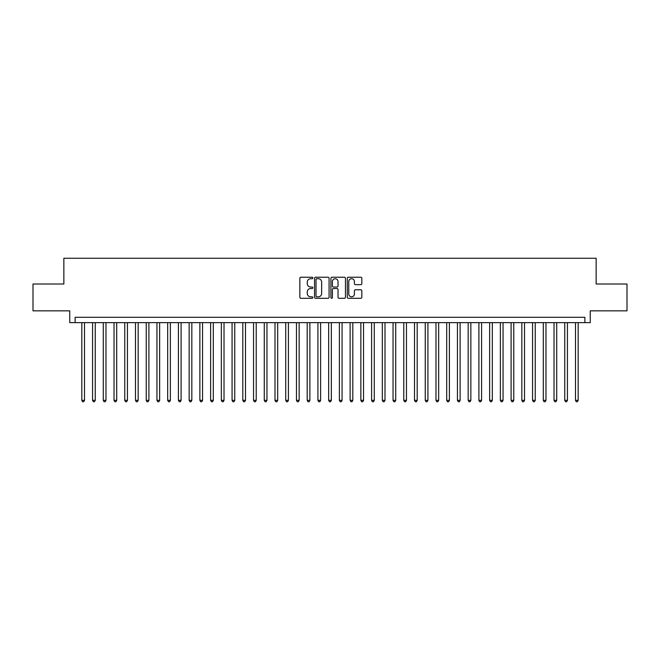 <?xml version="1.0" encoding="UTF-8"?>
<svg xmlns="http://www.w3.org/2000/svg" width="660" height="660" viewBox="0 0 660 660"><rect width="100%" height="100%" fill="white"/><g stroke="black" fill="none" stroke-linecap="round" stroke-linejoin="round"><path stroke-width="0.99" d="M312.832 277.976A0.734 0.734 0 0 0 312.089 277.233L300.902 277.233A1.056 1.056 0 0 0 299.846 278.289L299.846 297.248A1.056 1.056 0 0 0 300.902 298.303L312.089 298.303A0.734 0.734 0 0 0 312.832 297.569A0.734 0.734 0 0 0 312.089 296.827L310.646 296.827A3.374 3.374 0 0 1 307.271 293.461L307.271 291.877A3.374 3.374 0 0 1 310.646 288.511L312.089 288.511A0.734 0.734 0 0 0 312.832 287.768A0.734 0.734 0 0 0 312.089 287.034L310.646 287.034A3.374 3.374 0 0 1 307.271 283.66L307.271 282.084A3.374 3.374 0 0 1 310.646 278.71L312.089 278.71A0.734 0.734 0 0 0 312.832 277.976M360.789 284.666A1.056 1.056 0 0 0 361.837 283.61L361.837 278.289A1.056 1.056 0 0 0 360.789 277.233L348.356 277.233A1.056 1.056 0 0 0 347.3 278.289L347.3 297.248A1.056 1.056 0 0 0 348.356 298.303L360.789 298.303A1.056 1.056 0 0 0 361.837 297.248L361.837 290.829A1.056 1.056 0 0 0 360.789 289.773L355.468 289.773A1.056 1.056 0 0 0 354.412 290.829L354.412 294.013A2.821 2.821 0 0 1 351.599 296.827A2.821 2.821 0 0 1 348.777 294.013L348.777 281.531A2.821 2.821 0 0 1 351.599 278.71A2.821 2.821 0 0 1 354.412 281.531L354.412 283.61A1.056 1.056 0 0 0 355.468 284.666L360.789 284.666M584.875 322.649L590.246 322.649L590.246 310.843L627 310.843L627 284.014L596.145 284.014L596.145 258.258L63.855 258.258L63.855 284.014L33 284.014L33 310.843L69.754 310.843L69.754 322.649L584.875 322.649L584.875 317.287L75.124 317.287L75.124 322.649M329.076 278.289A1.056 1.056 0 0 0 328.028 277.233L315.596 277.233A1.056 1.056 0 0 0 314.539 278.289L314.539 297.248A1.056 1.056 0 0 0 315.596 298.303L328.028 298.303A1.056 1.056 0 0 0 329.076 297.248L329.076 278.289M331.972 277.233L344.404 277.233A1.056 1.056 0 0 1 345.46 278.289L345.46 297.248A1.056 1.056 0 0 1 344.404 298.303L339.083 298.303A1.056 1.056 0 0 1 338.036 297.248L338.036 289.558A1.056 1.056 0 0 0 336.979 288.511L333.448 288.511A1.056 1.056 0 0 0 332.392 289.558L332.392 297.569A0.734 0.734 0 0 1 331.658 298.303A0.734 0.734 0 0 1 330.924 297.569L330.924 278.289A1.056 1.056 0 0 1 331.972 277.233M316.75 278.71A0.734 0.734 0 0 0 316.016 279.452L316.016 296.092A0.734 0.734 0 0 0 316.75 296.827L318.285 296.827A3.374 3.374 0 0 0 321.651 293.461L321.651 282.084A3.374 3.374 0 0 0 318.285 278.71L316.75 278.71M338.036 281.581A2.821 2.821 0 0 0 335.214 278.767A2.821 2.821 0 0 0 332.392 281.581L332.392 285.978A1.056 1.056 0 0 0 333.448 287.034L336.979 287.034A1.056 1.056 0 0 0 338.036 285.978L338.036 281.581M81.832 322.649L81.832 400.348L84.513 400.348L84.513 322.649M84.513 400.348L83.704 401.742L82.632 401.742L81.832 400.348M92.565 322.649L92.565 400.348L95.246 400.348L95.246 322.649M95.246 400.348L94.438 401.742L93.365 401.742L92.565 400.348M103.29 322.649L103.29 400.348L105.98 400.348L105.98 322.649M105.98 400.348L105.171 401.742L104.099 401.742L103.29 400.348M114.023 322.649L114.023 400.348L116.704 400.348L116.704 322.649M116.704 400.348L115.904 401.742L114.832 401.742L114.023 400.348M124.756 322.649L124.756 400.348L127.438 400.348L127.438 322.649M127.438 400.348L126.637 401.742L125.565 401.742L124.756 400.348M135.49 322.649L135.49 400.348L138.171 400.348L138.171 322.649M138.171 400.348L137.362 401.742L136.29 401.742L135.49 400.348M146.223 322.649L146.223 400.348L148.904 400.348L148.904 322.649M148.904 400.348L148.096 401.742L147.023 401.742L146.223 400.348M156.948 322.649L156.948 400.348L159.637 400.348L159.637 322.649M159.637 400.348L158.829 401.742L157.756 401.742L156.948 400.348M167.681 322.649L167.681 400.348L170.362 400.348L170.362 322.649M170.362 400.348L169.562 401.742L168.49 401.742L167.681 400.348M178.414 322.649L178.414 400.348L181.096 400.348L181.096 322.649M181.096 400.348L180.295 401.742L179.223 401.742L178.414 400.348M189.148 322.649L189.148 400.348L191.829 400.348L191.829 322.649M191.829 400.348L191.02 401.742L189.948 401.742L189.148 400.348M199.881 322.649L199.881 400.348L202.562 400.348L202.562 322.649M202.562 400.348L201.754 401.742L200.681 401.742L199.881 400.348M210.606 322.649L210.606 400.348L213.296 400.348L213.296 322.649M213.296 400.348L212.487 401.742L211.414 401.742L210.606 400.348M221.339 322.649L221.339 400.348L224.02 400.348L224.02 322.649M224.02 400.348L223.22 401.742L222.148 401.742L221.339 400.348M232.072 322.649L232.072 400.348L234.754 400.348L234.754 322.649M234.754 400.348L233.953 401.742L232.881 401.742L232.072 400.348M242.806 322.649L242.806 400.348L245.487 400.348L245.487 322.649M245.487 400.348L244.687 401.742L243.606 401.742L242.806 400.348M253.539 322.649L253.539 400.348L256.22 400.348L256.22 322.649M256.22 400.348L255.412 401.742L254.339 401.742L253.539 400.348M264.272 322.649L264.272 400.348L266.953 400.348L266.953 322.649M266.953 400.348L266.145 401.742L265.072 401.742L264.272 400.348M274.997 322.649L274.997 400.348L277.687 400.348L277.687 322.649M277.687 400.348L276.878 401.742L275.806 401.742L274.997 400.348M285.73 322.649L285.73 400.348L288.412 400.348L288.412 322.649M288.412 400.348L287.611 401.742L286.539 401.742L285.73 400.348M296.464 322.649L296.464 400.348L299.145 400.348L299.145 322.649M299.145 400.348L298.345 401.742L297.272 401.742L296.464 400.348M307.197 322.649L307.197 400.348L309.878 400.348L309.878 322.649M309.878 400.348L309.07 401.742L307.997 401.742L307.197 400.348M317.93 322.649L317.93 400.348L320.611 400.348L320.611 322.649M320.611 400.348L319.803 401.742L318.73 401.742L317.93 400.348M328.655 322.649L328.655 400.348L331.345 400.348L331.345 322.649M331.345 400.348L330.536 401.742L329.464 401.742L328.655 400.348M339.388 322.649L339.388 400.348L342.07 400.348L342.07 322.649M342.07 400.348L341.269 401.742L340.197 401.742L339.388 400.348M350.122 322.649L350.122 400.348L352.803 400.348L352.803 322.649M352.803 400.348L352.003 401.742L350.93 401.742L350.122 400.348M360.855 322.649L360.855 400.348L363.536 400.348L363.536 322.649M363.536 400.348L362.728 401.742L361.655 401.742L360.855 400.348M371.588 322.649L371.588 400.348L374.269 400.348L374.269 322.649M374.269 400.348L373.461 401.742L372.388 401.742L371.588 400.348M382.313 322.649L382.313 400.348L385.003 400.348L385.003 322.649M385.003 400.348L384.194 401.742L383.122 401.742L382.313 400.348M393.046 322.649L393.046 400.348L395.728 400.348L395.728 322.649M395.728 400.348L394.927 401.742L393.855 401.742L393.046 400.348M403.78 322.649L403.78 400.348L406.461 400.348L406.461 322.649M406.461 400.348L405.661 401.742L404.588 401.742L403.78 400.348M414.513 322.649L414.513 400.348L417.194 400.348L417.194 322.649M417.194 400.348L416.394 401.742L415.313 401.742L414.513 400.348M425.246 322.649L425.246 400.348L427.928 400.348L427.928 322.649M427.928 400.348L427.119 401.742L426.046 401.742L425.246 400.348M435.98 322.649L435.98 400.348L438.661 400.348L438.661 322.649M438.661 400.348L437.852 401.742L436.78 401.742L435.98 400.348M446.704 322.649L446.704 400.348L449.394 400.348L449.394 322.649M449.394 400.348L448.585 401.742L447.513 401.742L446.704 400.348M457.438 322.649L457.438 400.348L460.119 400.348L460.119 322.649M460.119 400.348L459.319 401.742L458.246 401.742L457.438 400.348M468.171 322.649L468.171 400.348L470.852 400.348L470.852 322.649M470.852 400.348L470.052 401.742L468.98 401.742L468.171 400.348M478.904 322.649L478.904 400.348L481.585 400.348L481.585 322.649M481.585 400.348L480.777 401.742L479.704 401.742L478.904 400.348M489.637 322.649L489.637 400.348L492.319 400.348L492.319 322.649M492.319 400.348L491.51 401.742L490.438 401.742L489.637 400.348M500.362 322.649L500.362 400.348L503.052 400.348L503.052 322.649M503.052 400.348L502.243 401.742L501.171 401.742L500.362 400.348M511.096 322.649L511.096 400.348L513.777 400.348L513.777 322.649M513.777 400.348L512.977 401.742L511.904 401.742L511.096 400.348M521.829 322.649L521.829 400.348L524.51 400.348L524.51 322.649M524.51 400.348L523.71 401.742L522.637 401.742L521.829 400.348M532.562 322.649L532.562 400.348L535.243 400.348L535.243 322.649M535.243 400.348L534.435 401.742L533.362 401.742L532.562 400.348M543.295 322.649L543.295 400.348L545.977 400.348L545.977 322.649M545.977 400.348L545.168 401.742L544.096 401.742L543.295 400.348M554.02 322.649L554.02 400.348L556.71 400.348L556.71 322.649M556.71 400.348L555.902 401.742L554.829 401.742L554.02 400.348M564.754 322.649L564.754 400.348L567.435 400.348L567.435 322.649M567.435 400.348L566.635 401.742L565.562 401.742L564.754 400.348M575.487 322.649L575.487 400.348L578.168 400.348L578.168 322.649M578.168 400.348L577.368 401.742L576.295 401.742L575.487 400.348"/></g></svg>
